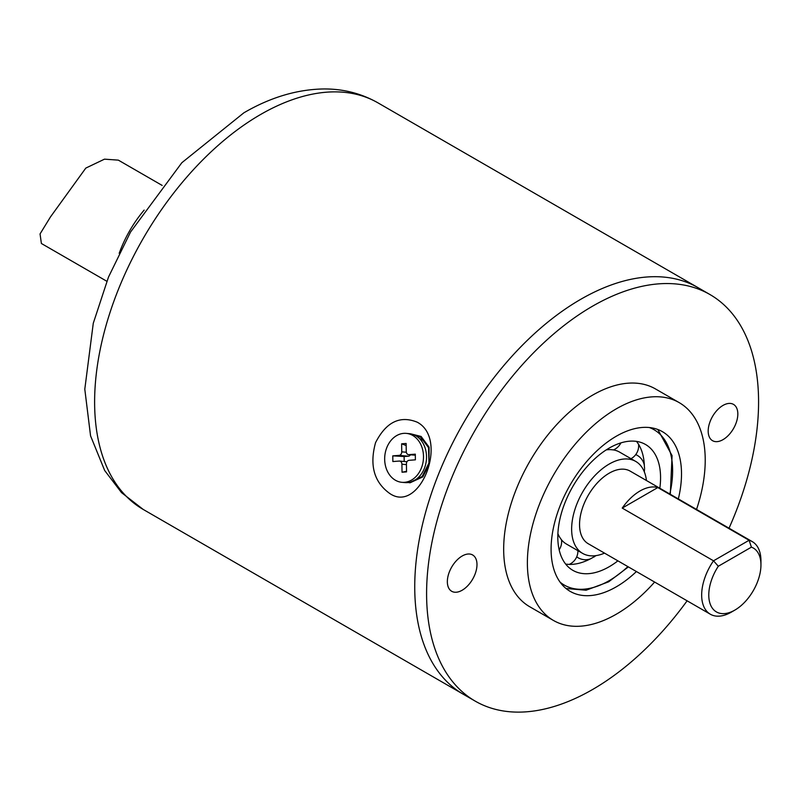<?xml version="1.0" encoding="UTF-8"?>
<svg xmlns="http://www.w3.org/2000/svg" width="801" height="801" viewBox="0 0 801 801"><rect width="100%" height="100%" fill="white"/><g stroke="black" fill="none" stroke-linecap="round" stroke-linejoin="round"><path stroke-width="1.2" d="M646.437 480.52A53.096 30.658 120 0 0 635.734 461.426L619.594 452.114A53.096 30.658 120 0 0 613.055 449.862L610.562 449.631A53.096 30.658 120 0 0 606.237 449.892M557.897 533.616A53.096 30.658 120 0 0 559.839 537.491L561.271 539.534A53.096 30.658 120 0 0 566.497 544.079L582.637 553.401A53.096 30.658 120 0 0 604.525 553.121M565.696 564.104A72.661 41.952 120 0 0 565.917 564.144L568.83 564.405A72.661 41.952 120 0 0 591.368 558.357L594.732 556.425M644.585 468.525L644.394 466.512A72.661 41.952 120 0 0 638.357 443.974L636.675 441.581A72.661 41.952 120 0 0 636.535 441.401M594.873 556.335A72.661 41.952 120 0 0 596.004 555.624M644.344 471.889A72.661 41.952 120 0 0 644.394 470.557M659.824 488.24A72.661 41.952 120 0 0 645.516 444.485A72.661 41.952 120 0 0 609.191 448.089A72.661 41.952 120 0 0 561.721 512.119A72.661 41.952 120 0 0 572.855 570.342A72.661 41.952 120 0 0 609.191 566.738A72.661 41.952 120 0 0 617.901 560.85M635.734 461.426A53.096 30.658 120 0 0 609.191 464.059A53.096 30.658 120 0 0 574.497 510.848A53.096 30.658 120 0 0 582.637 553.401M415.028 435.323L420.745 437.216L428.545 447.659L428.935 463.018L422.167 476.475L411.053 481.902M737.831 413.977A20.956 12.105 120 0 0 733.486 404.385A20.956 12.105 120 0 0 717.336 409.992A20.956 12.105 120 0 0 708.184 431.088A20.956 12.105 120 0 0 712.53 440.68A20.956 12.105 120 0 0 728.68 435.073A20.956 12.105 120 0 0 737.831 413.977M476.985 564.575A20.956 12.105 120 0 0 472.65 554.973A20.956 12.105 120 0 0 456.5 560.59A20.956 12.105 120 0 0 447.348 581.686A20.956 12.105 120 0 0 451.684 591.278A20.956 12.105 120 0 0 467.834 585.661A20.956 12.105 120 0 0 476.985 564.575M678.337 498.933A92.225 53.246 120 0 0 681.511 473.872A92.225 53.246 120 0 0 662.407 431.659A92.225 53.246 120 0 0 591.348 456.36A92.225 53.246 120 0 0 551.088 549.166A92.225 53.246 120 0 0 570.192 591.388A92.225 53.246 120 0 0 636.415 571.534M709.956 294.538L377.982 102.868A234.743 135.529 120 0 0 260.605 114.493A234.743 135.529 120 0 0 107.254 321.351A234.743 135.529 120 0 0 143.239 509.456L463.358 694.287A234.743 135.529 -60 0 1 414.738 586.823A234.743 135.529 -60 0 1 517.206 350.578A234.743 135.529 -60 0 1 698.102 287.689A234.743 135.529 120 0 0 580.735 299.314A234.743 135.529 120 0 0 427.374 506.172A234.743 135.529 120 0 0 463.358 694.287L475.213 701.125A234.743 135.529 -60 0 1 426.593 593.661A234.743 135.529 -60 0 1 529.071 357.426A234.743 135.529 -60 0 1 709.956 294.538A234.743 135.529 -60 0 1 758.577 402.002A234.743 135.529 -60 0 1 729.03 528.199M687.118 600.81A234.743 135.529 -60 0 1 475.213 701.125M654.627 582.047A125.757 72.611 -60 0 1 553.421 620.435L529.711 606.737A125.757 72.611 -60 0 1 503.669 549.166A125.757 72.611 -60 0 1 558.557 422.618A125.757 72.611 -60 0 1 655.468 388.926L679.178 402.613A125.757 72.611 -60 0 1 705.22 460.185A125.757 72.611 -60 0 1 696.54 509.446M553.421 620.435A125.757 72.611 -60 0 1 527.378 562.863A125.757 72.611 -60 0 1 582.267 436.305A125.757 72.611 -60 0 1 679.178 402.613M162.152 185.421L118.348 160.14L104.49 159.159L85.807 168.09L50.483 216.911L40.05 233.932L41.392 243.494L106.813 281.261M734.867 610.092L731.313 612.144A41.922 24.2 -60 0 1 710.347 614.227L588.224 543.719A41.922 24.2 -60 0 1 581.806 510.127A41.922 24.2 -60 0 1 609.191 473.191A41.922 24.2 -60 0 1 630.147 471.108L752.269 541.616A41.922 24.2 -60 0 1 760.95 560.81L760.95 564.915A36.886 21.297 120 0 0 751.418 547.143L718.307 566.257A36.886 21.297 120 0 0 710.307 604.304A36.886 21.297 120 0 0 734.867 610.092A36.886 21.297 120 0 0 760.95 564.915M657.801 487.559A41.922 24.2 120 0 0 640.009 490.983A41.922 24.2 120 0 0 622.227 508.094L657.801 487.559L749.095 540.274A41.922 24.2 -60 0 1 752.269 541.616M710.347 614.227A41.922 24.2 -60 0 1 713.521 560.81L622.227 508.094M718.307 566.257L713.521 560.81L749.095 540.274L751.418 547.143M384.67 459.323A24.561 19.374 -84.9 0 0 401.902 482.312A24.561 19.374 -84.9 0 0 423.499 456.38A24.561 19.374 -84.9 0 0 406.267 433.381A24.561 19.374 -84.9 0 0 384.67 459.323M406.267 433.381L409.291 433.651A24.561 19.374 95.1 0 1 426.522 456.65A24.561 19.374 95.1 0 1 404.916 482.582L401.902 482.312M402.032 472.22L401.912 464.2A3.354 2.643 -84.9 0 0 399.569 461.066A3.354 2.643 -84.9 0 0 399.218 461.066L392.86 461.546L392.78 455.859L399.138 455.379A3.354 2.643 -84.9 0 0 401.742 451.834L401.631 443.814L406.137 443.474L406.247 451.494A3.354 2.643 -84.9 0 0 408.6 454.638A3.354 2.643 -84.9 0 0 408.951 454.638L415.308 454.157L415.389 459.834L409.031 460.315A3.354 2.643 -84.9 0 0 406.427 463.859L406.538 471.879L402.032 472.22L406.528 471.328M410.432 454.798A3.354 2.643 95.1 0 1 408.38 456.2L399.138 455.379M404.195 461.476L404.125 456.53L408.38 456.2M404.125 456.53L392.78 455.859M406.167 445.516L401.631 443.814M144.15 210.092A83.835 48.4 120 0 0 119.179 253.346M417.261 422.207C449.241 439.108 419.894 514.643 389.606 493.386C374.047 482.122 369.361 465.221 375.549 442.673C386.112 422.017 400.019 415.198 417.261 422.207M408.28 482.512L410.042 482.793L422.828 476.875L428.996 464.62L429.096 447.188L421.116 436.455L412.505 434.292M560.079 582.127A89.702 51.795 120 0 0 609.191 580.655A89.702 51.795 120 0 0 627.884 566.607M669.806 494.007A89.702 51.795 120 0 0 649.331 427.524M420.745 437.216L421.877 441.421M406.437 464.61L401.912 464.2M401.742 451.834L406.327 452.245M408.951 454.638L415.329 455.208L408.6 454.638M566.017 588.495L586.082 590.227L608.67 581.806L628.385 566.898M559.158 549.796A14.668 14.668 0 0 0 561.531 539.854M569.231 564.415A14.668 14.668 0 0 0 577.911 550.667M593.962 557.035A14.668 14.668 0 0 0 595.604 555.674M644.304 465.111A14.668 14.668 0 0 0 635.744 454.588M613.456 449.922A14.668 14.668 0 0 0 620.875 442.893M631.008 458.703A14.668 14.668 0 0 0 638.577 444.315M644.194 471.529A14.668 14.668 0 0 0 644.545 469.416M576.71 556.835A14.668 14.668 0 0 0 590.107 558.988M670.297 494.297L672.079 455.629L657.811 429.486M406.978 461.726L399.569 461.066M143.239 509.456L121.542 492.645L104.671 470.497L90.563 435.854L84.796 389.196L93.276 323.264L108.505 277.046L130.533 232.05L181.847 162.713L243.844 112.831C270.448 97.311 297.171 89.352 323.984 88.951C343.499 88.871 361.491 93.517 377.982 102.868"/></g></svg>
